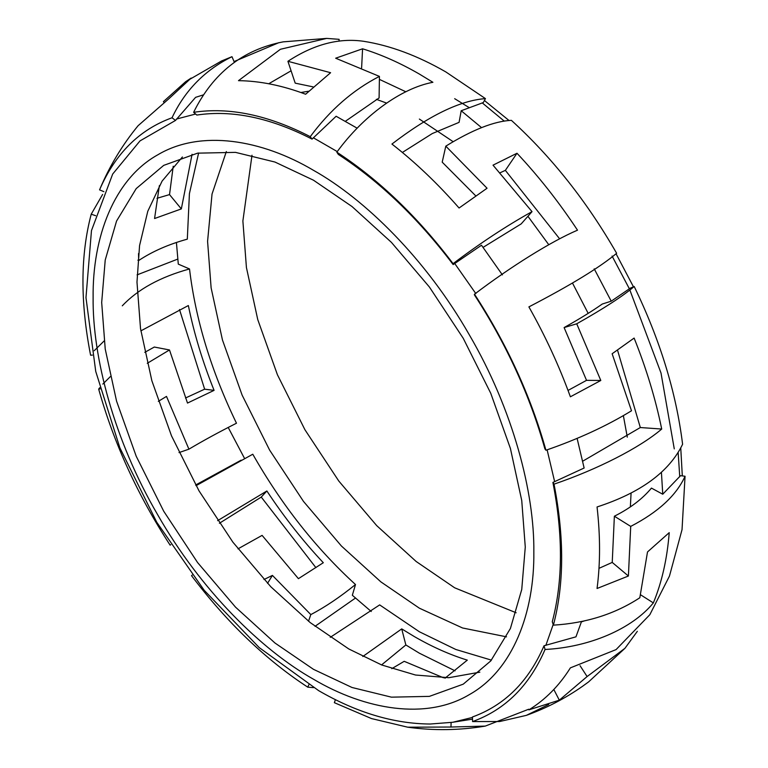 <?xml version="1.0" encoding="UTF-8"?>
<svg xmlns="http://www.w3.org/2000/svg" width="768" height="768" viewBox="0 0 768 768"><rect width="100%" height="100%" fill="white"/><g stroke="black" fill="none" stroke-linecap="round" stroke-linejoin="round"><path stroke-width="1.15" d="M479.846 672.163L448.781 677.702L415.526 675.024L381.715 664.982L348.778 648.95L310.243 622.618L270.816 586.762L232.886 542.17L199.018 490.858L171.514 435.869L151.853 380.717L140.525 328.646L136.982 282.106L139.565 245.568L147.782 211.267L162.077 181.123L182.41 156.989M313.478 669.331L274.944 642.998L235.517 607.142L197.587 562.55L163.718 511.229L136.214 456.25L116.554 401.098L105.226 349.027L101.683 302.486L105.226 260.026L116.554 221.05L136.214 188.592L163.718 165.37L197.587 153.158L235.526 152.371L274.944 162.038L313.478 180.202L352.022 206.534L391.44 242.39L429.379 286.982L463.238 338.304L490.752 393.283L510.403 448.435L521.741 500.506L525.274 547.046L521.741 589.507L510.403 628.483L490.752 660.941L463.238 684.163L429.379 696.374L391.44 697.162L352.022 687.494L313.478 669.331M472.502 719.136L452.746 722.275L430.214 724.022C393.84 723.782 356.659 712.656 318.653 690.643L259.19 647.568L204.173 590.266L156.768 522.278L119.856 447.792L95.731 371.395L85.978 297.619L91.469 230.602L112.685 174.048L140.006 140.899L175.498 120.442L195.6 97.344L203.443 94.848M544.032 645.763C528.595 681.523 504.73 705.264 472.435 716.986L472.579 721.574C505.267 709.709 529.421 685.67 545.05 649.478L544.032 645.763L575.962 636.835L581.558 621.418M552.902 482.429C563.155 534.96 562.944 581.395 552.278 621.725L553.392 625.152C564.192 584.333 564.403 537.331 554.026 484.157L552.902 482.429L584.131 468.019L577.094 438.355M474.326 294.749C506.352 343.997 529.882 395.386 544.915 448.915L545.942 450.24C530.726 396.058 506.909 344.045 474.499 294.202L474.326 294.749M310.253 136.666C268.157 115.046 229.277 106.925 193.622 112.32L196.829 115.056C232.061 109.728 270.47 117.744 312.058 139.104L310.253 136.666C330.096 109.901 353.155 89.818 379.43 76.397L335.674 58.214L362.573 48.797C381.264 54.576 400.195 62.995 419.376 74.064L432.902 82.291C400.8 88.31 363.101 116.093 336.835 152.17L338.323 154.426C379.882 181.574 418.166 218.285 453.158 264.576L481.498 245.232L502.406 274.896M312.058 139.104L336.125 116.256L357.168 128.189M649.805 614.755L669.466 576.067L682.032 529.661L685.056 476.256C676.378 495.398 658.262 512.112 630.71 526.397L628.406 576.019L597.053 588.49C600.374 563.232 600.374 536.054 597.053 506.966C640.685 492.768 669.197 471.869 682.598 444.269C676.186 392.448 660.048 339.859 634.186 286.483C623.174 295.968 604.022 308.41 576.73 323.798L600.806 380.477L570.384 396.797C559.248 366.125 545.414 336.154 528.893 306.893C570.701 285.178 599.952 267.312 616.637 253.286C586.954 201.581 551.875 157.258 511.382 120.336C494.246 121.162 472.387 129.763 445.805 146.15L487.056 188.237L459.072 208.013C437.722 183.629 415.334 162.307 391.93 144.058C428.986 115.603 460.157 100.454 485.443 98.611L445.853 71.942C417.562 55.661 390.125 45.437 363.542 41.28C338.851 37.738 313.642 44.41 287.923 61.296L295.2 83.146L313.027 86.861M474.499 294.202C510.826 266.621 551.434 241.277 577.507 230.179C559.046 202.234 538.877 176.592 516.989 153.254L493.027 165.158L532.032 211.651C506.602 225.773 480.278 243.11 453.072 263.654C417.648 216.806 378.902 179.645 336.835 152.17M545.942 450.24C578.112 439.142 606.634 426 631.498 410.784L612.144 353.75L634.118 338.074C646.378 368.659 655.574 398.986 661.709 429.043C639.686 447.859 597.139 469.498 554.026 484.157M553.392 625.152C586.224 623.136 615.034 613.997 639.821 597.754L647.51 551.952L669.226 532.646C667.171 558.806 661.882 582.23 653.347 602.909C631.872 629.165 589.056 647.232 545.05 649.478M472.579 721.574L499.718 721.517L526.33 715.363L548.707 704.515M526.33 715.373C546.365 708.182 565.114 698.486 582.566 686.275L588.595 681.907L624.941 648.317L587.107 676.55L559.315 700.166L528.893 709.853C545.414 699.667 559.248 685.67 570.384 667.862L616.07 649.603L649.795 614.746M528.701 709.229L485.27 726.096L450.989 727.027L451.104 722.371M335.414 699.648L334.358 702.682L371.501 718.57L407.712 727.19L450.989 727.027M455.069 670.848L419.376 653.194L405.85 644.957L381.552 664.925M637.334 631.325L624.941 648.317M379.382 79.363L405.859 91.786M362.573 48.797L361.613 67.92M485.443 98.611L483.302 102.566L461.194 110.746L481.546 127.632M268.733 83.76L291.091 70.8M137.885 260.179L138.662 260.534C152.304 251.482 168.528 244.349 187.315 239.155L189.418 193.613L198.624 152.976M138.662 260.534L138.528 253.546M122.294 305.818C137.875 289.277 160.282 276.989 189.514 268.954L178.291 264.125L176.419 242.467M236.477 423.226C211.219 370.982 195.562 319.555 189.514 268.954M236.467 423.226C218.592 432.278 202.742 440.928 188.918 449.174L166.493 396.403L158.314 401.376M196.07 485.683L252.778 454.224C281.654 504.912 315.898 548.342 355.498 584.534C340.061 597.053 325.171 607.075 310.829 614.592L272.419 575.405L263.971 579.523M330.269 637.325L379.67 604.896L419.376 631.766L455.827 649.488L491.424 660.125M444.931 678.25L467.309 660.134C449.885 654.749 432.221 646.896 414.336 636.576L401.722 628.896L362.803 656.506M237.994 548.851L262.099 535.382L298.416 578.669L323.309 562.723C302.899 540.96 284.083 517.046 266.87 490.982L217.613 520.666M147.264 363.312L169.488 349.958L187.507 403.066L214.08 390.365C202.646 361.843 194.074 333.571 188.352 305.539L140.851 330.874M159.379 185.597L154.57 218.525L181.334 208.915L192.067 154.282M345.408 121.267L379.094 97.958L379.43 76.397M516.154 612.768L454.675 587.808L416.141 561.475L376.714 525.629L338.784 481.027L304.915 429.715L277.411 374.726L257.75 319.574L246.422 267.514L242.88 220.973L252 155.242M506.515 636.835L462.566 627.984L419.376 608.189L380.842 581.856L341.414 546.01L303.485 501.408L269.616 450.096L242.112 395.107L222.451 339.955L211.123 287.894L207.581 241.344L212.035 194.054L226.339 151.555M300.902 92.506L308.525 91.238M376.378 99.331L386.611 103.094M634.186 286.483L630.259 288.182L611.222 301.181L602.285 304.032C592.33 311.05 579.61 318.893 564.115 327.571L586.531 380.342L568.032 390.432M685.056 476.256L680.525 475.68L662.755 494.218L651.446 488.102C642.413 498.97 630.058 508.339 614.371 516.211L612.23 562.416L598.982 568.339M371.251 611.501L352.339 595.267L355.498 584.534M244.531 458.41L228.211 427.459M594.221 268.838L611.222 301.181M661.421 472.358L662.755 494.218M454.675 98.688L468.998 107.51M419.376 119.069L453.139 141.686M527.923 216.298L548.784 244.733M572.477 283.037L588.182 313.373M623.376 415.67L627.302 437.146M631.075 493.142L630.355 506.899M402.374 152.458L432.298 133.546L459.082 122.362L461.194 110.746M653.347 602.909L640.589 594.806M584.899 620.707L581.405 621.888M661.709 429.043L640.32 427.536L582.691 461.203M453.072 263.654L453.158 264.576M483.091 247.363L521.194 223.891L532.032 211.651M193.622 112.32C212.947 73.142 242.784 49.661 283.142 41.866L326.669 38.4L339.12 39.322L338.976 41.174M234.365 62.275L231.974 56.698C204.902 70.042 184.925 90.403 172.032 117.773L175.498 120.442M172.032 117.773C139.344 129.638 115.19 153.667 99.562 189.859L103.901 191.664M163.776 102.096L163.402 101.654L185.597 81.734L191.194 78.038L168.672 98.918L138.067 125.741C122.304 144.97 109.622 165.994 100.013 188.794L99.562 189.859M102.605 194.448L91.219 214.195L95.654 215.702M91.219 214.195C80.419 255.014 80.208 302.016 90.586 355.181L92.371 355.114M104.131 340.954L94.205 350.726M99.734 387.715L98.669 389.098L100.061 388.915M144.778 352.349L154.31 347.04L169.488 349.958M102.835 384.077L110.333 376.627M98.669 389.098C113.885 443.28 137.702 495.293 170.112 545.136L170.755 544.685M315.898 567.648L261.254 497.078L219.379 523.277M261.254 497.078L266.87 490.982M313.526 687.629L307.776 687.168C265.709 659.693 226.963 622.531 191.539 575.683L192.221 575.088M307.776 687.168L308.842 684.749M405.85 644.957L401.722 628.896M391.786 668.678L404.189 661.315L443.558 677.818M500.045 172.8L505.363 170.362L559.622 238.819M617.558 350.266L640.32 427.536M445.805 146.15L442.205 162.154L475.661 195.773M267.542 583.334L272.419 575.405M308.506 621.226L310.829 614.592M355.45 598.061L315.014 626.323M195.677 484.982L241.123 460.166M179.011 452.592L188.918 449.174M137.078 274.877L177.744 259.104M287.923 61.296L330.595 72.71L305.635 94.234C282.221 85.459 259.843 80.938 238.493 80.659L280.416 49.277L326.669 38.41M600.806 380.477L586.531 380.342M576.73 323.798L564.115 327.571M628.406 576.019L612.23 562.416M630.71 526.397L614.371 516.211M559.315 700.166L553.814 689.482M587.107 676.55L580.051 665.683M516.989 153.254L505.363 170.362M234.058 61.555L278.928 42.653M231.974 56.698L221.549 60.979L185.597 81.734M156.979 198.298L169.526 194.602L173.222 166.224M169.526 194.602L181.334 208.915M185.51 397.997L204.634 389.184L179.501 309.533M204.634 389.184L214.08 390.365M313.478 170.314C365.155 199.334 426.23 259.325 469.296 334.8C513.13 409.843 534.547 492.73 533.837 551.99C534.547 612.067 513.13 670.224 469.296 694.646C426.23 720.394 365.155 709.872 313.478 679.219C261.811 650.198 200.736 590.208 157.661 514.733C113.837 439.69 92.41 356.803 93.12 297.542C92.41 237.466 113.837 179.309 157.661 154.886C200.736 129.139 261.811 139.661 313.478 170.314M472.445 717.437L452.746 722.275M553.19 624.518L545.827 645.427M547.114 449.837L554.65 481.69M454.694 263.472L475.853 293.626M313.286 137.75L337.267 151.594M629.856 290.016L661.008 373.018L674.275 448.896M482.208 102.854L504.259 121.123M612.077 256.051L629.395 288.826M678.154 452.554L679.747 476.717M176.438 119.059L195.629 114.029M485.27 726.106C459.418 730.406 433.565 730.762 407.712 727.19M484.416 100.502L509.03 120.509M616.061 253.776L633.446 286.8M680.755 448.022L682.31 475.901"/></g></svg>
